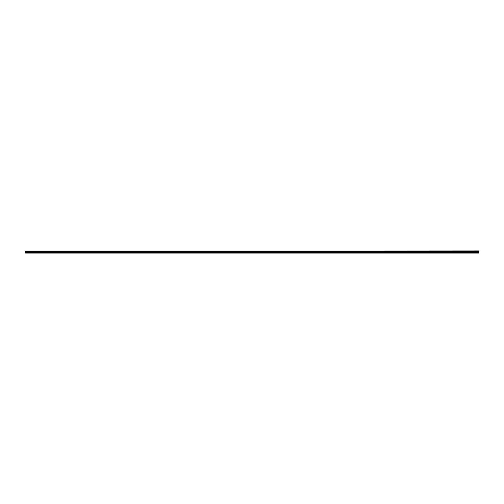 <?xml version="1.0" encoding="UTF-8"?>
<svg xmlns="http://www.w3.org/2000/svg" width="504" height="504" viewBox="0 0 504 504"><rect width="100%" height="100%" fill="white"/><g stroke="black" fill="none" stroke-linecap="round" stroke-linejoin="round"><path stroke-width="0.76" d="M25.2 251.175L478.8 250.904L25.2 251.175L478.8 251.206L478.8 251.849L25.2 251.88L478.8 251.849M25.2 251.206L25.2 251.849M25.2 251.88L25.2 253.096L478.8 253.096L478.8 251.88M25.2 252.977L478.8 252.977M25.2 252.378L251.975 252.378L251.975 252.977M252.025 252.977L252.025 252.378L478.8 252.378M478.8 250.973L25.2 250.973M252 253.027L251.975 252.378M25.2 252.126L478.8 252.126"/></g></svg>
